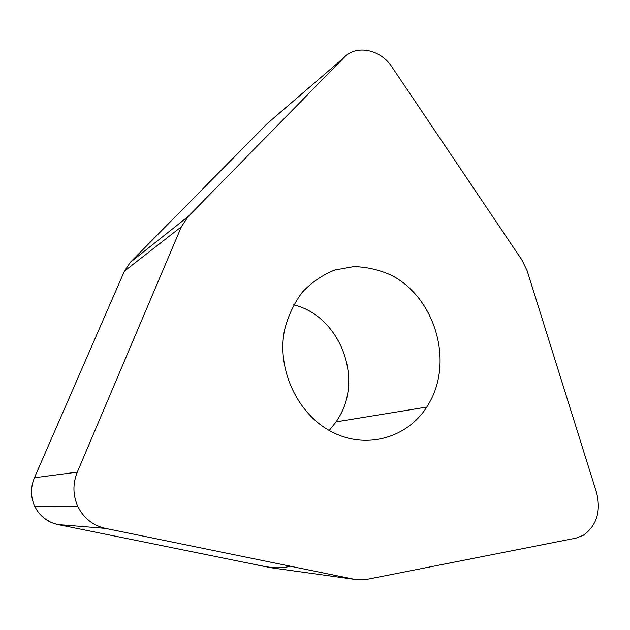 <?xml version="1.0" encoding="UTF-8"?>
<svg xmlns="http://www.w3.org/2000/svg" width="630" height="630" viewBox="0 0 630 630"><rect width="100%" height="100%" fill="white"/><g stroke="black" fill="none" stroke-linecap="round" stroke-linejoin="round"><path stroke-width="0.94" d="M354.721 579.38L271.176 567.78L57.936 524.562C47.431 522.183 39.721 516.159 34.808 506.504C30.547 497.07 30.429 487.494 34.437 477.76L124.433 271.105L130.418 262.253L267.238 123.606L344.082 57.495L188.252 216.421L181.377 226.768L77.309 472.106C72.615 483.808 72.828 495.33 77.939 506.685C83.845 518.317 93.027 525.554 105.47 528.405L354.721 579.38L366.542 579.427L575.891 538.146L583.325 535.311C596.712 525.617 601.13 511.41 596.586 492.691L527.176 270.845L522.12 260.3L391.978 67.001C380.748 49.439 356.312 44.297 344.082 57.495M293.635 304.849C338.656 315.386 363.471 376.346 339.271 416.776L336.129 421.864L329.207 430.471M430.282 401.113L426.793 407.059C407.067 438.023 366.148 449.788 331.837 431.904C297.454 414.296 276.499 369.172 284.587 329.773C288.217 315.646 294.178 303.069 302.463 292.021C311.858 282.209 322.631 274.885 334.782 270.034L353.769 266.616C366.802 266.907 379.41 269.829 391.6 275.381C434.149 297.297 453.167 358.62 430.282 401.113M290.32 566.212C274.609 570.441 259.032 564.992 243.18 562.11L57.936 524.562L105.47 528.405M50.88 522.278L44.517 518.474M77.309 472.106L34.437 477.76L124.433 271.105L181.377 226.768M188.252 216.421L130.418 262.253L267.144 123.708M77.939 506.685L34.808 506.504M426.793 407.059L336.129 421.864"/></g></svg>
